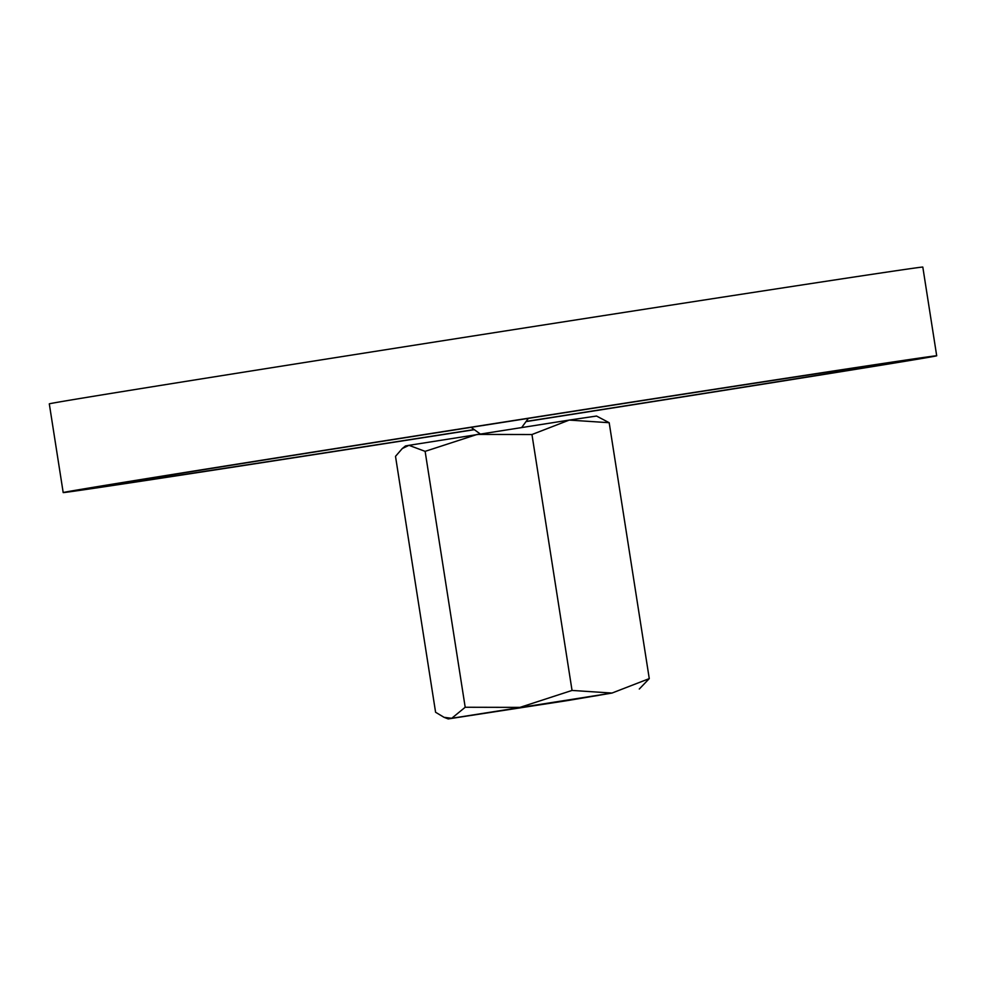 <?xml version="1.0" encoding="UTF-8"?>
<svg xmlns="http://www.w3.org/2000/svg" width="986" height="986" viewBox="0 0 986 986"><rect width="100%" height="100%" fill="white"/><g stroke="black" fill="none" stroke-linecap="round" stroke-linejoin="round"><path stroke-width="1.48" d="M63.19 492.569L49.3 403.853A442.073 1.491 -8.9 0 1 603.284 315.656A442.073 1.491 -8.9 0 1 922.81 267.07L936.7 355.786A442.073 1.491 171.1 0 0 617.174 404.371A442.073 1.491 171.1 0 0 63.19 492.569A442.073 1.491 171.1 0 0 382.716 443.983A442.073 1.491 171.1 0 0 474.34 429.686M526.006 421.601A442.073 1.491 171.1 0 0 936.7 355.786M474.18 429.576A400.636 1.343 -8.9 0 1 393.71 442.122A400.636 1.343 -8.9 0 1 104.134 486.16A400.636 1.343 -8.9 0 1 606.193 406.232A400.636 1.343 -8.9 0 1 895.756 362.195A400.636 1.343 -8.9 0 1 526.13 421.441M639.298 689.017L649.269 678.615L611.986 693.059L572.04 690.434L519.955 707.381L465.195 707.258L451.724 718.289L448.223 718.93L567.566 700.565L611.986 693.059L451.724 718.289L444.057 717.327L435.59 712.262L395.509 456.358L402.3 448.519L408.98 445.327L405.48 445.955L402.3 448.519M531.959 434.53L569.242 420.085L408.98 445.327L425.126 451.354L477.212 434.407L531.959 434.53L572.04 690.434M529.112 706.444L598.354 695.426L529.112 706.444M569.242 420.085L609.188 422.711L596.555 416.043L569.242 420.085M425.126 451.354L465.195 707.258M609.188 422.711L649.269 678.615M521.754 427.431L528.36 418.372M480.182 433.939L471.111 427.332M448.223 718.93L444.057 717.327"/></g></svg>
